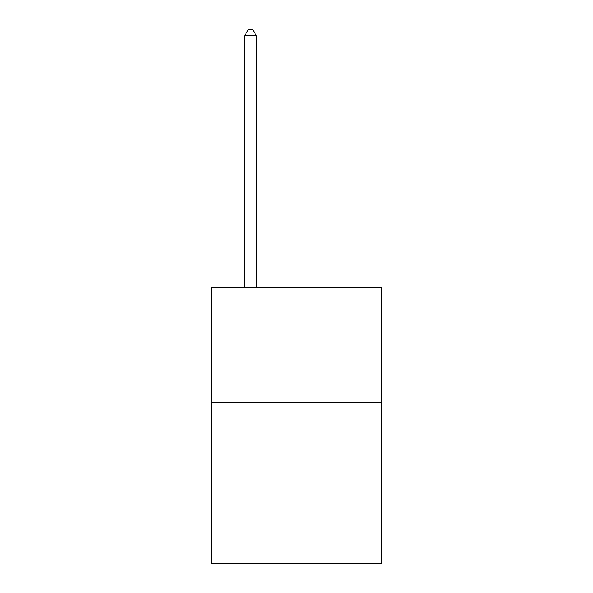 <?xml version="1.0" encoding="UTF-8"?>
<svg xmlns="http://www.w3.org/2000/svg" width="593" height="593" viewBox="0 0 593 593"><rect width="100%" height="100%" fill="white"/><g stroke="black" fill="none" stroke-linecap="round" stroke-linejoin="round"><path stroke-width="0.89" d="M381.603 402.35L381.603 563.35L211.397 563.35L211.397 287.346L381.603 287.346L381.603 402.35L211.397 402.35M256.25 287.346L256.25 35.632L244.746 35.632L244.746 287.346M244.746 35.632L248.2 29.65L252.796 29.65L256.25 35.632"/></g></svg>
